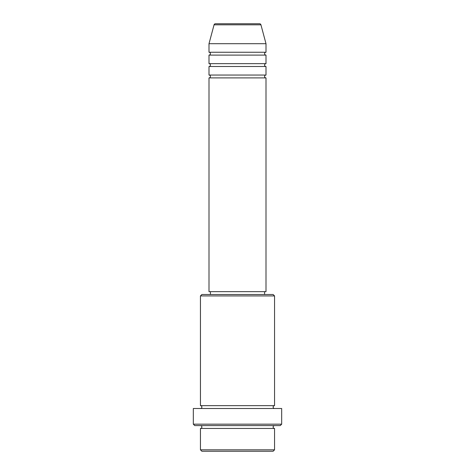 <?xml version="1.0" encoding="UTF-8"?>
<svg xmlns="http://www.w3.org/2000/svg" width="475" height="475" viewBox="0 0 475 475"><rect width="100%" height="100%" fill="white"/><g stroke="black" fill="none" stroke-linecap="round" stroke-linejoin="round"><path stroke-width="0.71" d="M259.564 23.75L215.436 23.75L259.564 23.75A1.425 1.425 0 0 1 260.935 24.807L266 43.7L209 43.7L209 52.25A1.425 1.425 0 0 1 210.425 53.675A1.425 1.425 0 0 1 209 55.1L209 63.65A1.425 1.425 0 0 1 210.425 65.075A1.425 1.425 0 0 1 209 66.5L209 75.05A1.425 1.425 0 0 1 210.425 76.475A1.425 1.425 0 0 1 209 77.9L209 291.65L266 291.65L266 77.9L209 77.9M215.436 23.75A1.425 1.425 0 0 0 214.065 24.807L209 43.7M266 43.7L266 52.25A1.425 1.425 0 0 0 264.575 53.675A1.425 1.425 0 0 0 266 55.1L266 63.65A1.425 1.425 0 0 0 264.575 65.075A1.425 1.425 0 0 0 266 66.5L266 75.05A1.425 1.425 0 0 0 264.575 76.475A1.425 1.425 0 0 0 266 77.9M273.125 451.25L201.875 451.25L200.45 449.825L274.55 449.825L273.125 451.25M200.45 295.925L201.875 294.5L273.125 294.5L274.55 295.925L200.45 295.925L200.45 405.65A1.425 1.425 0 0 1 201.875 407.075A1.425 1.425 0 0 1 200.45 408.5M280.25 425.6L194.75 425.6L193.325 424.175L281.675 424.175L280.25 425.6M200.45 425.6A1.425 1.425 0 0 1 201.875 427.025A1.425 1.425 0 0 1 200.45 428.45L200.45 449.825M274.55 425.6A1.425 1.425 0 0 0 273.125 427.025A1.425 1.425 0 0 0 274.55 428.45L200.45 428.45M274.55 295.925L274.55 405.65A1.425 1.425 0 0 0 273.125 407.075A1.425 1.425 0 0 0 274.55 408.5M266 66.5L209 66.5M266 75.05L209 75.05M210.425 291.65L210.425 294.5M264.575 291.65L264.575 294.5M274.55 405.65L200.45 405.65M281.675 424.175L281.675 408.5L193.325 408.5L193.325 424.175M274.55 428.45L274.55 449.825M266 52.25L209 52.25M266 55.1L209 55.1M266 63.65L209 63.65M260.935 24.807L214.065 24.807"/></g></svg>
